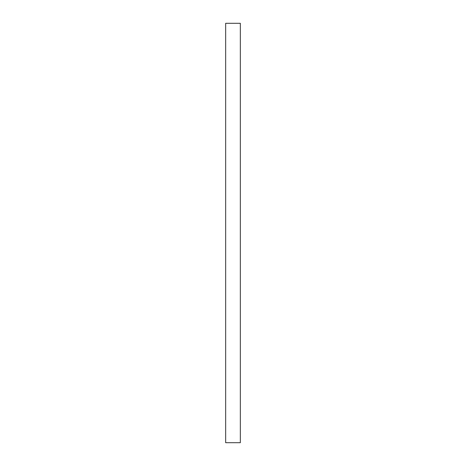 <?xml version="1.0" encoding="UTF-8"?>
<svg xmlns="http://www.w3.org/2000/svg" width="466" height="466" viewBox="0 0 466 466"><rect width="100%" height="100%" fill="white"/><g stroke="black" fill="none" stroke-linecap="round" stroke-linejoin="round"><path stroke-width="0.35" stroke-dasharray="2.33 1.75" d="M240.34 442.7L225.66 442.7L225.66 23.3L240.34 23.3L240.34 442.7L240.34 23.3L225.66 23.3L225.66 442.7L240.34 442.7"/><path stroke-width="0.7" d="M240.34 23.3L240.34 442.7L240.34 23.3L225.66 23.3L225.66 442.7L240.34 442.7L225.66 442.7L225.66 23.3L240.34 23.3"/></g></svg>

